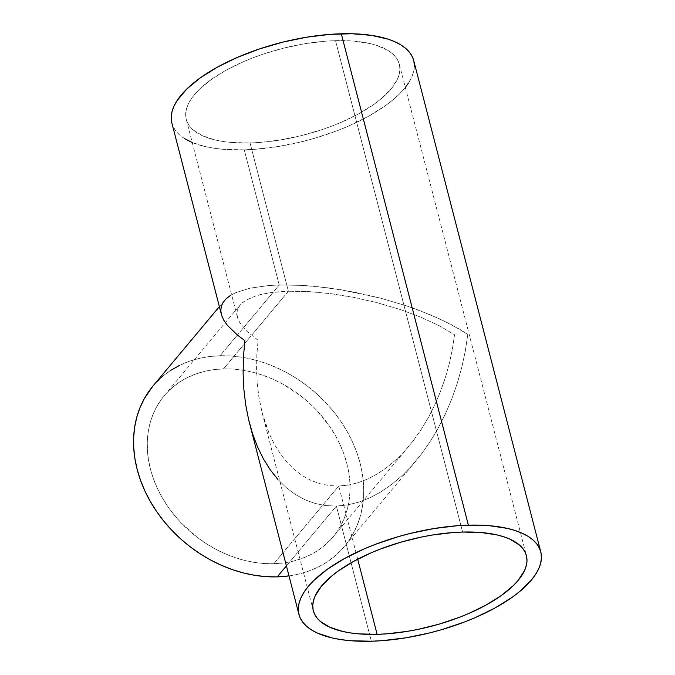 <?xml version="1.0" encoding="UTF-8"?>
<svg xmlns="http://www.w3.org/2000/svg" width="675" height="675" viewBox="0 0 675 675"><rect width="100%" height="100%" fill="white"/><g stroke="black" fill="none" stroke-linecap="round" stroke-linejoin="round"><path stroke-width="0.51" stroke-dasharray="3.38 2.53" d="M348.486 485.055L338.774 486.042L273.831 563.726A110.042 87.564 39.9 0 0 333.07 536.903A110.042 87.564 39.9 0 0 331.324 428.878A110.042 87.564 39.9 0 0 223.45 368.913L288.394 291.229L308.863 291.592L331.155 293.709L354.417 297.515L377.747 302.856L400.258 309.53L421.082 317.275L439.417 325.797L454.553 334.775L452.36 349.346L449.246 363.808L445.23 378.008L440.362 391.829L434.683 405.118L428.245 417.757L421.124 429.629L413.37 440.606L405.076 450.596L396.301 459.489L387.146 467.218L377.696 473.69L368.044 478.853L358.273 482.65L348.486 485.055L358.273 482.65L368.044 478.853L377.696 473.69L387.146 467.218L396.301 459.489L405.076 450.596L413.37 440.606L421.124 429.629L428.245 417.757L434.683 405.118L440.362 391.829L445.23 378.008L449.246 363.808L452.36 349.346L454.553 334.775L439.417 325.797L421.082 317.275L400.258 309.53L377.747 302.856L354.417 297.515L331.155 293.709L308.863 291.592L288.394 291.229L250.045 142.948A110.042 44.584 165.5 0 0 399.33 64.252A110.042 44.584 165.5 0 0 335.534 40.669L462.62 532.052L335.534 40.669A110.042 44.584 165.5 0 0 186.249 119.365A110.042 44.584 165.5 0 0 250.045 142.948L288.394 291.229L270.54 292.655L255.977 295.793L245.27 300.544L241.498 303.463L238.84 306.712L237.305 310.255L236.917 314.061L237.389 317.09L239.583 322.312L246.738 331.147L258.103 340.225L256.854 354.772L256.567 369.149L257.243 383.231L258.863 396.866L262.195 413.016L269.266 433.839L274.463 444.462L280.446 454.056L287.162 462.518L294.545 469.783L302.518 475.774L311.015 480.44L319.95 483.722L329.231 485.595L338.774 486.042L348.486 485.055M171.88 123.078A124.892 50.6 165.5 0 0 244.274 149.842L279.231 284.985L268.675 285.542L250.189 288.149L235.786 292.646L230.293 295.557L235.786 292.646L250.189 288.149L268.675 285.542L279.231 284.985L302.459 285.39L314.904 286.352L340.883 289.727L380.632 298.181L406.181 305.75L418.298 310.019L440.623 319.292L459.717 329.273L467.809 334.403L465.32 350.941L461.776 367.352L457.22 383.476L451.693 399.153L445.255 414.239L437.948 428.583L429.865 442.057L421.065 454.52L411.649 465.851L401.701 475.951L391.306 484.718L380.582 492.067L369.622 497.922L358.535 502.234L347.431 504.968L336.403 506.081L286.402 565.903L336.403 506.081L325.578 505.575L315.039 503.449L304.906 499.719L295.262 494.429L286.208 487.637L277.83 479.385L286.208 487.637L295.262 494.429L304.906 499.719L315.039 503.449L325.578 505.575L336.403 506.081L371.36 641.225L336.403 506.081L347.431 504.968L358.535 502.234L369.622 497.922L380.582 492.067L391.306 484.718L401.701 475.951L411.649 465.851L421.065 454.52L429.865 442.057L437.948 428.583L445.255 414.239L451.693 399.153L457.22 383.476L461.776 367.352L465.32 350.941L467.809 334.403L450.622 324.219L429.815 314.55L406.181 305.75L380.632 298.181L354.156 292.123L327.755 287.803L302.459 285.39L279.231 284.985L220.05 355.776A124.892 99.377 39.9 0 0 152.82 386.218M248.628 419.698L245.717 404.873M357.691 559.195L338.774 486.042L357.691 559.195M249.497 423.208L252.568 433.73L257.521 446.842L263.419 458.89L270.211 469.775L277.83 479.385M230.293 295.557L226.007 298.873L222.986 302.56L221.248 306.577L220.809 310.897L221.341 314.339M179.567 365.377L188.924 361.429L198.855 358.501L209.267 356.611L220.05 355.776L231.12 356.003L242.35 357.294L253.648 359.64L264.887 363.007L275.982 367.369L286.808 372.684L297.262 378.903L307.252 385.965L316.676 393.795L325.451 402.334L333.484 411.48L340.689 421.158L347.017 431.266L352.401 441.72L356.78 452.402L360.121 463.227L362.382 474.078L363.555 484.852L363.614 495.45L362.576 505.769L360.433 515.7L357.218 525.167L352.949 534.06L347.684 542.303L341.466 549.813L334.344 556.521L326.405 562.351L317.714 567.27L308.357 571.21L298.434 574.138L288.984 575.902A124.892 99.377 39.9 0 0 344.461 546.421A124.892 99.377 39.9 0 0 342.478 423.832A124.892 99.377 39.9 0 0 220.05 355.776L279.231 284.985L244.274 149.842A124.892 50.6 165.5 0 0 413.707 60.539M413.716 60.581L413.977 61.72M414.349 66.741L413.547 71.997L411.59 77.448L408.485 83.042M405.321 87.421L398.976 94.416L392.664 100.094L385.383 105.697L368.238 116.438L348.182 126.233L337.314 130.655L314.39 138.341L302.552 141.531L278.724 146.45L255.437 149.259L244.274 149.842L223.459 149.335L214.009 148.238L205.31 146.61L192.24 142.526M184.57 138.628L179.66 135.034L175.838 131.018L173.146 126.622L171.61 121.897M250.045 142.948L259.875 142.433L280.395 139.953L301.396 135.624L322.059 129.608L332.016 126.039L341.601 122.141L359.269 113.51L374.38 104.043L380.793 99.107L391.019 89.083L397.465 79.161L399.195 74.36L399.895 69.719L399.566 65.298L398.208 61.13L395.837 57.257L392.47 53.722L388.15 50.549L376.793 45.428L369.875 43.521L353.877 41.124L335.534 40.669L325.704 41.183L305.184 43.664L284.183 47.992L263.52 54.008L253.564 57.577L243.979 61.476L226.319 70.107L211.207 79.574L199.226 89.505L194.569 94.534L190.848 99.537L188.114 104.456L186.384 109.257L185.684 113.898L186.013 118.319L187.372 122.487L189.743 126.36L193.109 129.895L202.677 135.844L215.705 140.096L223.374 141.531L231.702 142.493L250.045 142.948M273.831 563.726L338.774 486.042L329.231 485.595L319.95 483.722L311.015 480.44L302.518 475.774L294.545 469.783L287.162 462.518L280.446 454.056L274.463 444.462L269.266 433.839L264.904 422.288L261.427 409.927L258.863 396.866L257.243 383.231L256.567 369.149L256.854 354.772L258.103 340.225L246.738 331.147L239.583 322.312L237.676 318.094L236.917 314.061L237.305 310.255L240.123 304.931L245.27 300.544L255.977 295.793L262.803 294.013L279.096 291.718L288.394 291.229L223.45 368.913A110.042 87.564 39.9 0 0 164.211 395.744A110.042 87.564 39.9 0 0 165.966 503.761A110.042 87.564 39.9 0 0 273.831 563.726L283.34 562.992L292.511 561.322L301.261 558.74L309.504 555.263L317.166 550.935L324.16 545.797L330.429 539.882L335.914 533.267L340.554 526.002L344.309 518.172L347.144 509.836L349.034 501.078L349.954 491.991L349.895 482.65L348.865 473.158L346.866 463.59L343.929 454.056L340.065 444.648L335.323 435.434L329.754 426.524L316.322 409.936L308.593 402.418L300.282 395.516L282.268 383.813L272.734 379.131L262.963 375.283L253.049 372.322L243.101 370.254L233.204 369.115L223.45 368.913L213.95 369.655L204.77 371.317L196.02 373.899L187.785 377.376L180.124 381.704L173.129 386.843L166.86 392.757L161.376 399.372L156.735 406.637L152.98 414.475L150.145 422.812L148.255 431.561L147.336 440.657L147.395 449.989L148.424 459.489L150.415 469.049L153.36 478.583L157.224 488L161.958 497.205L167.535 506.115L173.888 514.637L180.968 522.703L196.999 537.123L205.799 543.341L215.021 548.826L224.556 553.508L234.326 557.356L244.232 560.326L254.188 562.385L264.085 563.524L273.831 563.726M152.896 386.125L162.937 376.127L170.876 370.288M408.983 446.091L333.07 536.903M219.35 306.636L224.446 300.535M399.33 64.252L526.407 555.635M186.249 119.365L237.389 317.09M313.335 610.748L262.195 413.016M416.087 460.738L344.461 546.421M164.211 395.744L240.123 304.931"/><path stroke-width="1.01" d="M219.35 306.636L152.82 386.218A124.892 99.377 39.9 0 0 154.811 508.815A124.892 99.377 39.9 0 0 277.231 576.863L286.402 565.903L277.231 576.863A124.892 99.377 39.9 0 0 288.984 575.902L277.231 576.863L266.169 576.636L254.939 575.345L243.641 573.008L232.394 569.633L221.307 565.27L210.482 559.955L200.019 553.736L190.029 546.674L180.605 538.844L171.838 530.305L163.806 521.159L156.592 511.481L150.263 501.373L144.889 490.919L140.51 480.237L137.168 469.412L134.899 458.561L133.734 447.787L133.667 437.189L134.713 426.878L136.856 416.939L140.071 407.481L144.332 398.579L152.896 386.125M540.785 551.922L413.707 60.539A124.892 50.6 165.5 0 0 341.305 33.775L468.382 525.158A124.892 50.6 -14.5 0 1 540.785 551.922A124.892 50.6 -14.5 0 1 371.36 641.225A124.892 50.6 -14.5 0 1 298.957 614.461A124.892 50.6 -14.5 0 1 468.382 525.158L341.305 33.775A124.892 50.6 165.5 0 0 171.88 123.078L221.67 315.478L223.83 320.262L227.273 325.215L237.836 335.433L244.856 340.597L243.439 357.1L243.11 373.427L243.869 389.399L245.717 404.873L243.869 389.399L243.11 373.427L243.439 357.1L244.856 340.597L237.836 335.433L227.273 325.215L223.83 320.262L221.67 315.478L220.809 310.897L221.248 306.577L222.986 302.56L226.007 298.873L230.293 295.557M277.83 479.385L270.211 469.775L263.419 458.89L257.521 446.842L252.568 433.73L248.628 419.698L298.957 614.461M377.123 634.331L357.691 559.195L377.123 634.331A110.042 44.584 -14.5 0 1 313.335 610.748A110.042 44.584 -14.5 0 1 462.62 532.052A110.042 44.584 -14.5 0 1 526.407 555.635A110.042 44.584 -14.5 0 1 377.123 634.331L386.961 633.817L407.481 631.336L417.968 629.395L438.902 624.198L459.101 617.423L468.678 613.524L486.346 604.893L501.458 595.426L513.43 585.495L518.096 580.466L524.551 570.544L526.272 565.743L526.981 561.102L526.652 556.681L525.293 552.513L522.923 548.64L519.556 545.105L509.988 539.156L503.871 536.811L496.952 534.904L480.963 532.508L462.62 532.052L452.782 532.567L432.262 535.047L421.774 536.988L400.84 542.185L380.641 548.961L371.064 552.859L353.396 561.49L338.285 570.957L331.872 575.893L321.646 585.917L315.191 595.839L313.47 600.64L312.761 605.281L313.09 609.702L314.449 613.87L316.828 617.743L320.186 621.278L329.754 627.227L342.79 631.479L350.452 632.914L358.779 633.876L377.123 634.331M245.717 404.873L248.628 419.698M171.61 121.897L171.231 116.876L172.032 111.62L173.99 106.161L177.095 100.575L186.604 89.201L200.197 77.92L217.35 67.179L237.398 57.383L259.571 48.912L283.027 42.086L306.855 37.167L330.142 34.358L351.996 33.75L371.579 35.378L388.125 39.167L395.061 41.833L401.009 44.98L405.92 48.583L409.742 52.599L412.433 56.995L413.716 60.581M413.977 61.72L414.349 66.741M408.485 83.042L405.321 87.421M192.24 142.526L184.57 138.628M371.36 641.225L350.544 640.718L341.086 639.622L332.387 637.993L317.604 633.167L311.648 630.02L306.737 626.417L302.923 622.401L300.232 618.005L298.688 613.28L298.316 608.259L299.109 603.003L301.075 597.552L304.18 591.958L308.399 586.288L313.689 580.584L327.274 569.303L344.427 558.562L364.475 548.767L375.351 544.345L398.275 536.659L410.105 533.469L433.941 528.55L457.228 525.741L468.382 525.158L489.198 525.665L507.355 528.39L515.211 530.55L522.146 533.216L528.095 536.372L533.005 539.966L536.819 543.983L539.511 548.378L541.055 553.103L541.426 558.124L540.633 563.38L538.667 568.839L535.562 574.425L531.352 580.095L519.742 591.477L512.468 597.08L495.315 607.821L475.267 617.617L464.392 622.038L441.467 629.724L429.637 632.914L405.81 637.833L382.514 640.642L371.36 641.225M170.876 370.288L179.567 365.377"/></g></svg>
